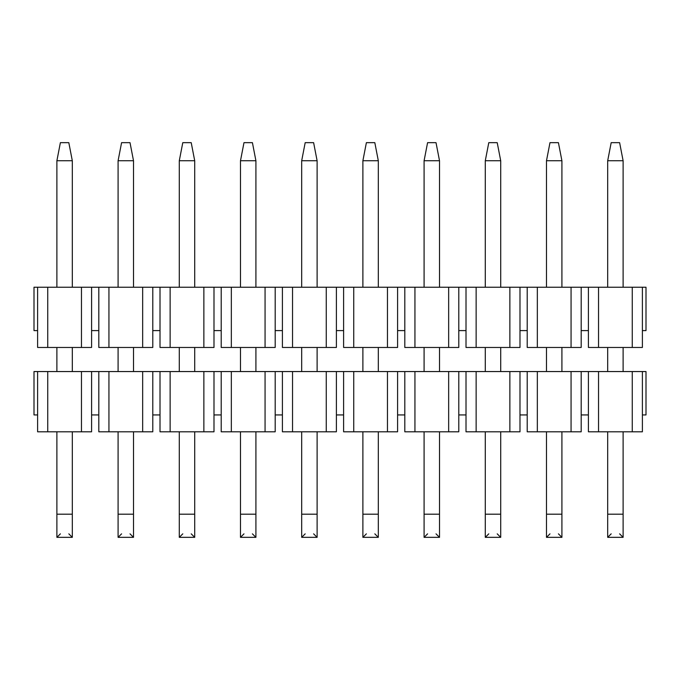 <?xml version="1.0" encoding="UTF-8"?>
<svg xmlns="http://www.w3.org/2000/svg" width="680" height="680" viewBox="0 0 680 680"><rect width="100%" height="100%" fill="white"/><g stroke="black" fill="none" stroke-linecap="round" stroke-linejoin="round"><path stroke-width="1.02" d="M527.212 330.599L519.987 330.599L527.212 330.599L527.212 287.232L519.987 287.232L519.987 347.471L519.987 287.232L581.188 287.232L581.188 347.471L581.188 330.599L588.413 330.599L581.188 330.599L581.188 287.232L588.413 287.232L571.064 287.232L571.064 347.471L581.188 347.471L527.212 347.471L527.212 330.599L527.212 347.471L537.336 347.471L537.336 287.232L527.212 287.232L527.212 330.599M466.012 330.599L458.787 330.599L466.012 330.599L466.012 287.232L458.787 287.232L458.787 347.471L458.787 287.232L519.987 287.232L509.864 287.232L509.864 347.471L519.987 347.471L466.012 347.471L466.012 330.599L466.012 347.471L476.136 347.471L476.136 287.232L466.012 287.232L466.012 330.599M404.812 330.599L397.587 330.599L404.812 330.599L404.812 287.232L397.587 287.232L397.587 347.471L397.587 287.232L458.787 287.232L448.664 287.232L448.664 347.471L458.787 347.471L404.812 347.471L404.812 330.599L404.812 347.471L414.936 347.471L414.936 287.232L404.812 287.232L404.812 330.599M343.613 330.599L336.387 330.599L343.613 330.599L343.613 287.232L336.387 287.232L336.387 347.471L336.387 287.232L397.587 287.232L387.464 287.232L387.464 347.471L397.587 347.471L343.613 347.471L343.613 330.599L343.613 347.471L353.736 347.471L353.736 287.232L343.613 287.232L343.613 330.599M282.412 330.599L275.188 330.599L282.412 330.599L282.412 287.232L275.188 287.232L275.188 347.471L275.188 287.232L336.387 287.232L326.264 287.232L326.264 347.471L336.387 347.471L282.412 347.471L282.412 330.599L282.412 347.471L292.536 347.471L292.536 287.232L282.412 287.232L282.412 330.599M221.213 330.599L213.987 330.599L221.213 330.599L221.213 287.232L213.987 287.232L213.987 347.471L213.987 287.232L275.188 287.232L265.064 287.232L265.064 347.471L275.188 347.471L221.213 347.471L221.213 330.599L221.213 347.471L231.336 347.471L231.336 287.232L221.213 287.232L221.213 330.599M160.012 330.599L152.787 330.599L160.012 330.599L160.012 287.232L152.787 287.232L152.787 347.471L152.787 287.232L213.987 287.232L203.864 287.232L203.864 347.471L213.987 347.471L160.012 347.471L160.012 330.599L160.012 347.471L170.136 347.471L170.136 287.232L160.012 287.232L160.012 330.599M98.812 330.599L91.587 330.599L98.812 330.599L98.812 287.232L91.587 287.232L91.587 347.471L91.587 287.232L152.787 287.232L142.664 287.232L142.664 347.471L152.787 347.471L98.812 347.471L98.812 330.599L98.812 347.471L108.936 347.471L108.936 287.232L98.812 287.232L98.812 330.599M37.612 330.599L34 330.599L37.612 330.599L37.612 287.232L34 287.232L34 330.599L34 287.232L91.587 287.232L81.464 287.232L81.464 347.471L91.587 347.471L37.612 347.471L37.612 330.599L37.612 347.471L47.736 347.471L47.736 287.232L37.612 287.232L37.612 330.599M646 330.599L642.387 330.599L646 330.599L646 287.232L646 330.599M646 287.232L642.387 287.232L642.387 347.471L642.387 287.232L646 287.232M588.413 347.471L588.413 287.232L642.387 287.232L632.264 287.232L632.264 347.471L642.387 347.471L588.413 347.471L598.536 347.471L598.536 287.232L588.413 287.232L588.413 347.471M47.736 287.232L47.736 347.471L81.464 347.471L81.464 287.232L47.736 287.232M108.936 287.232L108.936 347.471L142.664 347.471L142.664 287.232L108.936 287.232M170.136 287.232L170.136 347.471L203.864 347.471L203.864 287.232L170.136 287.232M231.336 287.232L231.336 347.471L265.064 347.471L265.064 287.232L231.336 287.232M292.536 287.232L292.536 347.471L326.264 347.471L326.264 287.232L292.536 287.232M353.736 287.232L353.736 347.471L387.464 347.471L387.464 287.232L353.736 287.232M414.936 287.232L414.936 347.471L448.664 347.471L448.664 287.232L414.936 287.232M476.136 287.232L476.136 347.471L509.864 347.471L509.864 287.232L476.136 287.232M537.336 287.232L537.336 347.471L571.064 347.471L571.064 287.232L537.336 287.232M598.536 287.232L598.536 347.471L632.264 347.471L632.264 287.232L598.536 287.232M611.184 142.664L619.616 142.664L611.184 142.664L607.69 160.735L611.184 142.664M623.11 160.735L619.616 142.664L623.11 160.735L607.69 160.735L623.11 160.735L623.11 287.232L623.11 160.735M607.69 160.735L607.69 287.232L607.69 160.735M607.69 347.471L607.69 371.56L607.69 347.471M607.69 431.8L607.69 514.199L623.11 514.199L623.11 431.8L623.11 537.336L623.11 514.199L607.69 514.199L607.69 431.8M623.11 371.56L623.11 347.471L623.11 371.56M619.616 533.842L623.11 537.336L607.69 537.336L607.69 514.199L607.69 537.336L623.11 537.336L607.69 537.336L611.184 533.842M549.984 142.664L558.416 142.664L549.984 142.664L546.49 160.735L549.984 142.664M561.909 160.735L558.416 142.664L561.909 160.735L546.49 160.735L561.909 160.735L561.909 287.232L561.909 160.735M546.49 160.735L546.49 287.232L546.49 160.735M546.49 347.471L546.49 371.56L546.49 347.471M546.49 431.8L546.49 514.199L561.909 514.199L561.909 431.8L561.909 537.336L561.909 514.199L546.49 514.199L546.49 431.8M561.909 371.56L561.909 347.471L561.909 371.56M558.416 533.842L561.909 537.336L546.49 537.336L546.49 514.199L546.49 537.336L561.909 537.336L546.49 537.336L549.984 533.842M488.784 142.664L497.216 142.664L488.784 142.664L485.29 160.735L488.784 142.664M500.71 160.735L497.216 142.664L500.71 160.735L485.29 160.735L500.71 160.735L500.71 287.232L500.71 160.735M485.29 160.735L485.29 287.232L485.29 160.735M485.29 347.471L485.29 371.56L485.29 347.471M485.29 431.8L485.29 514.199L500.71 514.199L500.71 431.8L500.71 537.336L500.71 514.199L485.29 514.199L485.29 431.8M500.71 371.56L500.71 347.471L500.71 371.56M485.29 537.336L485.29 514.199L485.29 537.336L500.71 537.336L485.29 537.336L488.784 533.842L485.29 537.336L500.71 537.336L497.216 533.842L500.71 537.336M427.584 142.664L436.016 142.664L427.584 142.664L424.091 160.735L427.584 142.664M439.51 160.735L436.016 142.664L439.51 160.735L424.091 160.735L439.51 160.735L439.51 287.232L439.51 160.735M424.091 160.735L424.091 287.232L424.091 160.735M424.091 347.471L424.091 371.56L424.091 347.471M424.091 431.8L424.091 514.199L439.51 514.199L439.51 431.8L439.51 537.336L439.51 514.199L424.091 514.199L424.091 431.8M439.51 371.56L439.51 347.471L439.51 371.56M439.51 537.336L436.016 533.842L439.51 537.336L424.091 537.336L424.091 514.199L424.091 537.336L439.51 537.336L424.091 537.336L427.584 533.842M366.384 142.664L374.816 142.664L366.384 142.664L362.89 160.735L366.384 142.664M378.309 160.735L374.816 142.664L378.309 160.735L362.89 160.735L378.309 160.735L378.309 287.232L378.309 160.735M362.89 160.735L362.89 287.232L362.89 160.735M362.89 347.471L362.89 371.56L362.89 347.471M362.89 431.8L362.89 514.199L378.309 514.199L378.309 431.8L378.309 537.336L378.309 514.199L362.89 514.199L362.89 431.8M378.309 371.56L378.309 347.471L378.309 371.56M378.309 537.336L374.816 533.842L378.309 537.336L362.89 537.336L362.89 514.199L362.89 537.336L378.309 537.336L362.89 537.336L366.384 533.842M305.184 142.664L313.616 142.664L305.184 142.664L301.69 160.735L305.184 142.664M317.109 160.735L313.616 142.664L317.109 160.735L301.69 160.735L317.109 160.735L317.109 287.232L317.109 160.735M301.69 160.735L301.69 287.232L301.69 160.735M301.69 347.471L301.69 371.56L301.69 347.471M301.69 431.8L301.69 514.199L317.109 514.199L317.109 431.8L317.109 537.336L317.109 514.199L301.69 514.199L301.69 431.8M317.109 371.56L317.109 347.471L317.109 371.56M317.109 537.336L313.616 533.842L317.109 537.336L301.69 537.336L301.69 514.199L301.69 537.336L317.109 537.336L301.69 537.336L305.184 533.842M243.984 142.664L252.416 142.664L243.984 142.664L240.49 160.735L243.984 142.664M255.909 160.735L252.416 142.664L255.909 160.735L240.49 160.735L255.909 160.735L255.909 287.232L255.909 160.735M240.49 160.735L240.49 287.232L240.49 160.735M240.49 347.471L240.49 371.56L240.49 347.471M240.49 431.8L240.49 514.199L255.909 514.199L255.909 431.8L255.909 537.336L255.909 514.199L240.49 514.199L240.49 431.8M255.909 371.56L255.909 347.471L255.909 371.56M240.49 537.336L240.49 514.199L240.49 537.336L255.909 537.336L240.49 537.336L243.984 533.842L240.49 537.336L255.909 537.336L252.416 533.842L255.909 537.336M182.784 142.664L191.216 142.664L182.784 142.664L179.291 160.735L182.784 142.664M194.709 160.735L191.216 142.664L194.709 160.735L179.291 160.735L194.709 160.735L194.709 287.232L194.709 160.735M179.291 160.735L179.291 287.232L179.291 160.735M179.291 347.471L179.291 371.56L179.291 347.471M179.291 431.8L179.291 514.199L194.709 514.199L194.709 431.8L194.709 537.336L194.709 514.199L179.291 514.199L179.291 431.8M194.709 371.56L194.709 347.471L194.709 371.56M191.216 533.842L194.709 537.336L179.291 537.336L179.291 514.199L179.291 537.336L194.709 537.336L179.291 537.336L182.784 533.842M121.584 142.664L130.016 142.664L121.584 142.664L118.091 160.735L121.584 142.664M133.51 160.735L130.016 142.664L133.51 160.735L118.091 160.735L133.51 160.735L133.51 287.232L133.51 160.735M118.091 160.735L118.091 287.232L118.091 160.735M118.091 347.471L118.091 371.56L118.091 347.471M118.091 431.8L118.091 514.199L133.51 514.199L133.51 431.8L133.51 537.336L133.51 514.199L118.091 514.199L118.091 431.8M133.51 371.56L133.51 347.471L133.51 371.56M133.51 537.336L130.016 533.842L133.51 537.336L118.091 537.336L118.091 514.199L118.091 537.336L133.51 537.336L118.091 537.336L121.584 533.842M60.384 142.664L68.816 142.664L60.384 142.664L56.891 160.735L60.384 142.664M72.309 160.735L68.816 142.664L72.309 160.735L56.891 160.735L72.309 160.735L72.309 287.232L72.309 160.735M56.891 160.735L56.891 287.232L56.891 160.735M56.891 347.471L56.891 371.56L56.891 347.471M56.891 431.8L56.891 514.199L72.309 514.199L72.309 431.8L72.309 537.336L72.309 514.199L56.891 514.199L56.891 431.8M72.309 371.56L72.309 347.471L72.309 371.56M56.891 537.336L56.891 514.199L56.891 537.336L72.309 537.336L56.891 537.336L60.384 533.842L56.891 537.336L72.309 537.336L68.816 533.842M527.212 414.936L519.987 414.936L527.212 414.936L527.212 371.56L519.987 371.56L519.987 431.8L519.987 371.56L581.188 371.56L581.188 431.8L581.188 414.936L588.413 414.936L581.188 414.936L581.188 371.56L588.413 371.56L571.064 371.56L571.064 431.8L581.188 431.8L527.212 431.8L527.212 414.936L527.212 431.8L537.336 431.8L537.336 371.56L527.212 371.56L527.212 414.936M466.012 414.936L458.787 414.936L466.012 414.936L466.012 371.56L458.787 371.56L458.787 431.8L458.787 371.56L519.987 371.56L509.864 371.56L509.864 431.8L519.987 431.8L466.012 431.8L466.012 414.936L466.012 431.8L476.136 431.8L476.136 371.56L466.012 371.56L466.012 414.936M404.812 414.936L397.587 414.936L404.812 414.936L404.812 371.56L397.587 371.56L397.587 431.8L397.587 371.56L458.787 371.56L448.664 371.56L448.664 431.8L458.787 431.8L404.812 431.8L404.812 414.936L404.812 431.8L414.936 431.8L414.936 371.56L404.812 371.56L404.812 414.936M343.613 414.936L336.387 414.936L343.613 414.936L343.613 371.56L336.387 371.56L336.387 431.8L336.387 371.56L397.587 371.56L387.464 371.56L387.464 431.8L397.587 431.8L343.613 431.8L343.613 414.936L343.613 431.8L353.736 431.8L353.736 371.56L343.613 371.56L343.613 414.936M282.412 414.936L275.188 414.936L282.412 414.936L282.412 371.56L275.188 371.56L275.188 431.8L275.188 371.56L336.387 371.56L326.264 371.56L326.264 431.8L336.387 431.8L282.412 431.8L282.412 414.936L282.412 431.8L292.536 431.8L292.536 371.56L282.412 371.56L282.412 414.936M221.213 414.936L213.987 414.936L221.213 414.936L221.213 371.56L213.987 371.56L213.987 431.8L213.987 371.56L275.188 371.56L265.064 371.56L265.064 431.8L275.188 431.8L221.213 431.8L221.213 414.936L221.213 431.8L231.336 431.8L231.336 371.56L221.213 371.56L221.213 414.936M160.012 414.936L152.787 414.936L160.012 414.936L160.012 371.56L152.787 371.56L152.787 431.8L152.787 371.56L213.987 371.56L203.864 371.56L203.864 431.8L213.987 431.8L160.012 431.8L160.012 414.936L160.012 431.8L170.136 431.8L170.136 371.56L160.012 371.56L160.012 414.936M98.812 414.936L91.587 414.936L98.812 414.936L98.812 371.56L91.587 371.56L91.587 431.8L91.587 371.56L152.787 371.56L142.664 371.56L142.664 431.8L152.787 431.8L98.812 431.8L98.812 414.936L98.812 431.8L108.936 431.8L108.936 371.56L98.812 371.56L98.812 414.936M37.612 414.936L34 414.936L37.612 414.936L37.612 371.56L34 371.56L34 414.936L34 371.56L91.587 371.56L81.464 371.56L81.464 431.8L91.587 431.8L37.612 431.8L37.612 414.936L37.612 431.8L47.736 431.8L47.736 371.56L37.612 371.56L37.612 414.936M646 414.936L642.387 414.936L646 414.936L646 371.56L646 414.936M646 371.56L642.387 371.56L642.387 431.8L642.387 371.56L646 371.56M588.413 431.8L588.413 371.56L642.387 371.56L632.264 371.56L632.264 431.8L642.387 431.8L588.413 431.8L598.536 431.8L598.536 371.56L588.413 371.56L588.413 431.8M47.736 371.56L47.736 431.8L81.464 431.8L81.464 371.56L47.736 371.56M108.936 371.56L108.936 431.8L142.664 431.8L142.664 371.56L108.936 371.56M170.136 371.56L170.136 431.8L203.864 431.8L203.864 371.56L170.136 371.56M231.336 371.56L231.336 431.8L265.064 431.8L265.064 371.56L231.336 371.56M292.536 371.56L292.536 431.8L326.264 431.8L326.264 371.56L292.536 371.56M353.736 371.56L353.736 431.8L387.464 431.8L387.464 371.56L353.736 371.56M414.936 371.56L414.936 431.8L448.664 431.8L448.664 371.56L414.936 371.56M476.136 371.56L476.136 431.8L509.864 431.8L509.864 371.56L476.136 371.56M537.336 371.56L537.336 431.8L571.064 431.8L571.064 371.56L537.336 371.56M598.536 371.56L598.536 431.8L632.264 431.8L632.264 371.56L598.536 371.56"/></g></svg>
